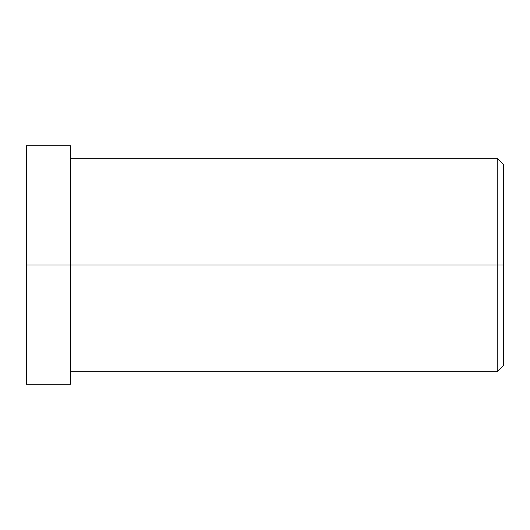 <?xml version="1.0" encoding="UTF-8"?>
<svg xmlns="http://www.w3.org/2000/svg" width="530" height="530" viewBox="0 0 530 530"><rect width="100%" height="100%" fill="white"/><g stroke="black" fill="none" stroke-linecap="round" stroke-linejoin="round"><path stroke-width="0.79" d="M70.437 371.696L497.226 371.696L503.5 365.422L503.5 265L497.226 265L503.5 265L503.5 164.578L497.226 158.304L497.226 371.696L497.226 158.304L70.437 158.304M26.5 343.453L26.5 186.547M26.5 368.27C26.5 386.178 26.5 392.419 26.5 368.27L26.5 161.73C26.5 137.581 26.5 143.822 26.5 161.73M26.5 265L26.5 384.25L70.437 384.25L70.437 145.75L26.5 145.75L26.5 265L70.437 265L26.5 265M70.437 161.73C70.437 143.822 70.437 137.581 70.437 161.73L70.437 368.27C70.437 392.419 70.437 386.178 70.437 368.27M497.226 265L70.437 265L497.226 265M503.5 178.034C503.5 160.325 503.5 160.325 503.5 178.034L503.5 351.966C503.5 369.675 503.5 369.675 503.5 351.966"/></g></svg>
